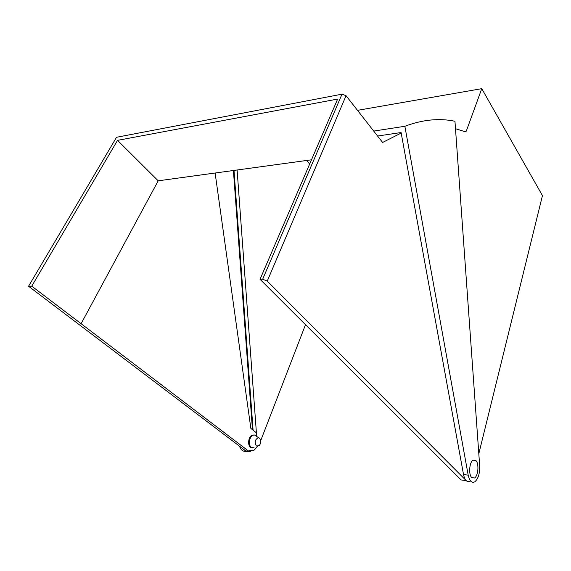 <?xml version="1.0" encoding="UTF-8"?>
<svg xmlns="http://www.w3.org/2000/svg" width="571" height="571" viewBox="0 0 571 571"><rect width="100%" height="100%" fill="white"/><g stroke="black" fill="none" stroke-linecap="round" stroke-linejoin="round"><path stroke-width="0.86" d="M470.111 481.225C467.042 482.609 464.844 480.382 463.524 474.544L401.092 132.522L377.588 136.034M404.86 126.277L468.191 475.151C469.512 481.018 471.696 483.244 474.751 481.845C478.248 478.905 479.883 473.495 479.669 465.629L454.959 121.266C439.249 117.969 422.547 119.639 404.86 126.277L373.712 131.08M357.503 110.346L481.76 88.662L542.45 195.61L478.812 453.724M309.66 164.063L306.741 160.465M244.359 449.862C245.98 451.682 247.864 452.225 249.998 451.49L250.862 451.083M246.101 451.29C243.06 451.725 240.855 450.019 239.492 446.172M237.108 170.008L256.65 436.108M260.726 440.612L305.506 324.692M464.266 131.394L466.293 131.102L481.76 88.662M466.293 131.102L465.344 131.794L455.494 128.711M465.786 480.211L267.257 281.096L262.667 279.226L342.015 94.172L116.513 137.29L28.55 286.249L245.673 450.854L248.806 451.276L31.755 286.157L28.55 286.249M342.015 94.172L346.055 95.7L267.257 281.096M401.192 133.05L382.613 142.457L346.055 95.7M249.727 450.64L249.006 450.762M262.667 279.226L260.033 279.305L337.647 99.061L117.533 140.359L31.755 286.157M465.693 480.561L461.118 479.947L260.033 279.305M81.111 323.693L158.21 180.814L117.533 140.359M158.21 180.807L311.488 159.809L158.21 180.814M256.408 432.832L250.862 428.421L215.124 173.02M257.642 446.422L253.374 450.897L249.192 450.283L248.806 451.276M256.422 446.008L259.205 445.687C261.183 442.946 261.275 440.419 259.491 438.1L258.535 437.693C255.037 439.27 254.338 442.047 256.422 446.008M256.772 436.515L254.516 435.002L253.081 435.202C249.27 436.422 248.007 445.202 251.34 447.436L254.145 447.842M254.102 434.988L252.289 435.109C248.478 436.323 247.214 445.102 250.548 447.329L252.339 447.942M471.732 477.57L474.501 477.991C478.234 476.071 479.233 463.659 475.928 460.597L473.081 460.147C469.362 462.06 468.37 474.601 471.732 477.57M463.524 474.544L468.191 475.151M234.01 170.429L253.089 430.184M252.453 429.685L233.418 170.508M465.251 131.758L465.957 131.658M252.289 435.109L253.081 435.202M258.535 437.693L254.516 435.002"/></g></svg>

